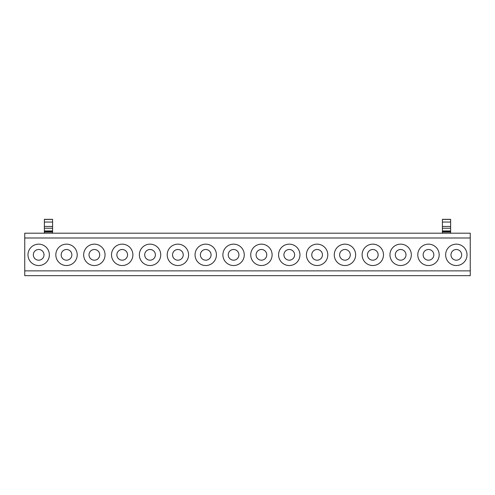 <?xml version="1.0" encoding="UTF-8"?>
<svg xmlns="http://www.w3.org/2000/svg" width="495" height="495" viewBox="0 0 495 495"><rect width="100%" height="100%" fill="white"/><g stroke="black" fill="none" stroke-linecap="round" stroke-linejoin="round"><path stroke-width="0.74" d="M24.75 270.876L24.75 237.99L470.25 237.99L470.25 270.876L24.75 270.876L24.75 275.672L470.25 275.672L470.25 270.876M48.052 259.968A10.686 10.686 0 0 1 33.549 264.219A10.686 10.686 0 0 1 29.292 249.715A10.686 10.686 0 0 1 43.795 245.464A10.686 10.686 0 0 1 48.052 259.968M57.135 249.715A10.686 10.686 0 0 1 71.639 245.464A10.686 10.686 0 0 1 75.896 259.968A10.686 10.686 0 0 1 61.392 264.219A10.686 10.686 0 0 1 57.135 249.715M84.979 249.715A10.686 10.686 0 0 1 99.483 245.464A10.686 10.686 0 0 1 103.74 259.968A10.686 10.686 0 0 1 89.236 264.219A10.686 10.686 0 0 1 84.979 249.715M112.823 249.715A10.686 10.686 0 0 1 127.326 245.464A10.686 10.686 0 0 1 131.583 259.968A10.686 10.686 0 0 1 117.08 264.219A10.686 10.686 0 0 1 112.823 249.715M140.667 249.715A10.686 10.686 0 0 1 155.17 245.464A10.686 10.686 0 0 1 159.427 259.968A10.686 10.686 0 0 1 144.924 264.219A10.686 10.686 0 0 1 140.667 249.715M168.51 249.715A10.686 10.686 0 0 1 183.014 245.464A10.686 10.686 0 0 1 187.271 259.968A10.686 10.686 0 0 1 172.767 264.219A10.686 10.686 0 0 1 168.51 249.715M196.354 249.715A10.686 10.686 0 0 1 210.858 245.464A10.686 10.686 0 0 1 215.115 259.968A10.686 10.686 0 0 1 200.611 264.219A10.686 10.686 0 0 1 196.354 249.715M224.198 249.715A10.686 10.686 0 0 1 238.701 245.464A10.686 10.686 0 0 1 242.958 259.968A10.686 10.686 0 0 1 228.455 264.219A10.686 10.686 0 0 1 224.198 249.715M252.042 249.715A10.686 10.686 0 0 1 266.545 245.464A10.686 10.686 0 0 1 270.802 259.968A10.686 10.686 0 0 1 256.299 264.219A10.686 10.686 0 0 1 252.042 249.715M279.885 249.715A10.686 10.686 0 0 1 294.389 245.464A10.686 10.686 0 0 1 298.646 259.968A10.686 10.686 0 0 1 284.142 264.219A10.686 10.686 0 0 1 279.885 249.715M307.729 249.715A10.686 10.686 0 0 1 322.233 245.464A10.686 10.686 0 0 1 326.49 259.968A10.686 10.686 0 0 1 311.986 264.219A10.686 10.686 0 0 1 307.729 249.715M335.573 249.715A10.686 10.686 0 0 1 350.076 245.464A10.686 10.686 0 0 1 354.333 259.968A10.686 10.686 0 0 1 339.83 264.219A10.686 10.686 0 0 1 335.573 249.715M363.417 249.715A10.686 10.686 0 0 1 377.92 245.464A10.686 10.686 0 0 1 382.177 259.968A10.686 10.686 0 0 1 367.674 264.219A10.686 10.686 0 0 1 363.417 249.715M391.26 249.715A10.686 10.686 0 0 1 405.764 245.464A10.686 10.686 0 0 1 410.021 259.968A10.686 10.686 0 0 1 395.517 264.219A10.686 10.686 0 0 1 391.26 249.715M419.104 249.715A10.686 10.686 0 0 1 433.608 245.464A10.686 10.686 0 0 1 437.865 259.968A10.686 10.686 0 0 1 423.361 264.219A10.686 10.686 0 0 1 419.104 249.715M446.948 249.715A10.686 10.686 0 0 1 461.451 245.464A10.686 10.686 0 0 1 465.708 259.968A10.686 10.686 0 0 1 451.205 264.219A10.686 10.686 0 0 1 446.948 249.715M24.75 237.99L24.75 233.195L470.25 233.195L470.25 237.99M33.982 252.277A5.346 5.346 0 0 0 36.11 259.535A5.346 5.346 0 0 0 43.362 257.406A5.346 5.346 0 0 0 41.233 250.154A5.346 5.346 0 0 0 33.982 252.277M61.826 252.277A5.346 5.346 0 0 0 63.954 259.535A5.346 5.346 0 0 0 71.206 257.406A5.346 5.346 0 0 0 69.077 250.154A5.346 5.346 0 0 0 61.826 252.277M89.669 252.277A5.346 5.346 0 0 0 91.798 259.535A5.346 5.346 0 0 0 99.05 257.406A5.346 5.346 0 0 0 96.921 250.154A5.346 5.346 0 0 0 89.669 252.277M117.513 252.277A5.346 5.346 0 0 0 119.642 259.535A5.346 5.346 0 0 0 126.893 257.406A5.346 5.346 0 0 0 124.765 250.154A5.346 5.346 0 0 0 117.513 252.277M145.357 252.277A5.346 5.346 0 0 0 147.485 259.535A5.346 5.346 0 0 0 154.737 257.406A5.346 5.346 0 0 0 152.608 250.154A5.346 5.346 0 0 0 145.357 252.277M173.201 252.277A5.346 5.346 0 0 0 175.329 259.535A5.346 5.346 0 0 0 182.581 257.406A5.346 5.346 0 0 0 180.452 250.154A5.346 5.346 0 0 0 173.201 252.277M201.044 252.277A5.346 5.346 0 0 0 203.173 259.535A5.346 5.346 0 0 0 210.424 257.406A5.346 5.346 0 0 0 208.296 250.154A5.346 5.346 0 0 0 201.044 252.277M228.888 252.277A5.346 5.346 0 0 0 231.017 259.535A5.346 5.346 0 0 0 238.268 257.406A5.346 5.346 0 0 0 236.14 250.154A5.346 5.346 0 0 0 228.888 252.277M256.732 252.277A5.346 5.346 0 0 0 258.86 259.535A5.346 5.346 0 0 0 266.112 257.406A5.346 5.346 0 0 0 263.983 250.154A5.346 5.346 0 0 0 256.732 252.277M284.576 252.277A5.346 5.346 0 0 0 286.704 259.535A5.346 5.346 0 0 0 293.956 257.406A5.346 5.346 0 0 0 291.827 250.154A5.346 5.346 0 0 0 284.576 252.277M312.419 252.277A5.346 5.346 0 0 0 314.548 259.535A5.346 5.346 0 0 0 321.8 257.406A5.346 5.346 0 0 0 319.671 250.154A5.346 5.346 0 0 0 312.419 252.277M340.263 252.277A5.346 5.346 0 0 0 342.392 259.535A5.346 5.346 0 0 0 349.643 257.406A5.346 5.346 0 0 0 347.515 250.154A5.346 5.346 0 0 0 340.263 252.277M368.107 252.277A5.346 5.346 0 0 0 370.235 259.535A5.346 5.346 0 0 0 377.487 257.406A5.346 5.346 0 0 0 375.358 250.154A5.346 5.346 0 0 0 368.107 252.277M395.95 252.277A5.346 5.346 0 0 0 398.079 259.535A5.346 5.346 0 0 0 405.331 257.406A5.346 5.346 0 0 0 403.202 250.154A5.346 5.346 0 0 0 395.95 252.277M423.794 252.277A5.346 5.346 0 0 0 425.923 259.535A5.346 5.346 0 0 0 433.175 257.406A5.346 5.346 0 0 0 431.046 250.154A5.346 5.346 0 0 0 423.794 252.277M451.638 252.277A5.346 5.346 0 0 0 453.767 259.535A5.346 5.346 0 0 0 461.018 257.406A5.346 5.346 0 0 0 458.89 250.154A5.346 5.346 0 0 0 451.638 252.277M52.594 226.444L52.594 222.051L44.371 222.051L44.371 231.635L52.594 231.635L52.594 226.444L44.371 226.444M44.371 219.328L52.594 219.328L44.371 219.328L44.371 222.051M52.594 219.328L52.594 222.051M44.371 231.635L44.371 233.195M44.371 232.05L52.594 232.05L52.594 233.195M450.629 226.444L450.629 222.051L442.406 222.051L442.406 231.635L450.629 231.635L450.629 226.444L442.406 226.444M442.406 219.328L450.629 219.328L442.406 219.328L442.406 222.051M450.629 219.328L450.629 222.051M442.406 231.635L442.406 233.195M442.406 232.05L450.629 232.05L450.629 233.195M44.371 219.415L52.594 219.415M44.371 231.468L52.594 231.468M44.371 230.936L52.594 230.936M44.371 228.226L52.594 228.226M442.406 219.415L450.629 219.415M442.406 231.468L450.629 231.468M442.406 230.936L450.629 230.936M442.406 228.226L450.629 228.226"/></g></svg>

